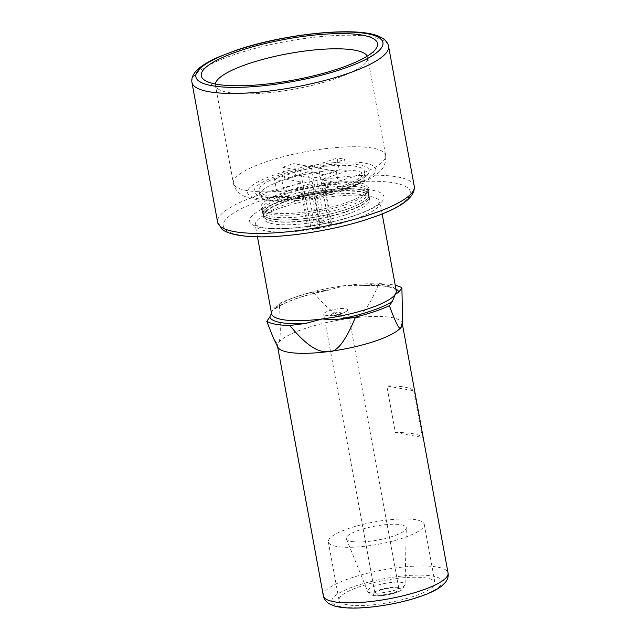 <?xml version="1.0" encoding="UTF-8"?>
<svg xmlns="http://www.w3.org/2000/svg" width="640" height="640" viewBox="0 0 640 640"><rect width="100%" height="100%" fill="white"/><g stroke="black" fill="none" stroke-linecap="round" stroke-linejoin="round"><path stroke-width="0.48" stroke-dasharray="3.2 2.4" d="M311.84 183.8L327.472 186.608L325.328 174.944L307.768 171.792L318.048 227.768L319.968 228.112L311.84 183.8A12.192 2.832 169.6 0 1 307.08 184.408L284.088 192.144A39.008 9.064 169.6 0 1 276.664 190.808L274.528 179.144A39.008 9.064 169.6 0 0 281.944 180.48L307.768 171.792M281.976 175.624A53.632 12.464 169.6 0 1 335.36 165.528A53.632 12.464 169.6 0 1 364.416 171.272A53.632 12.464 169.6 0 1 341.344 186.28A53.632 12.464 169.6 0 1 287.96 196.376A53.632 12.464 169.6 0 1 258.904 190.632A53.632 12.464 169.6 0 1 281.976 175.624M321.536 222.76L319.616 222.416A12.192 2.832 -10.4 0 1 324.368 221.808L321.536 222.76L311.264 166.792L337.096 158.104L339.232 169.76L316.24 177.496A12.192 2.832 169.6 0 0 311.48 178.104L295.848 175.296A39.008 9.064 -10.4 0 0 284.936 178.968L300.568 181.776A12.192 2.832 169.6 0 0 299.664 183.072L276.664 190.808M327.472 186.608A39.008 9.064 -10.4 0 0 338.384 182.936L322.752 180.128A12.192 2.832 169.6 0 0 323.656 178.832L346.656 171.096L344.512 159.432A39.008 9.064 169.6 0 0 337.096 158.104M339.232 169.76A39.008 9.064 169.6 0 1 346.656 171.096M342.2 190.944A53.632 12.464 -10.4 0 0 365.272 175.936A53.632 12.464 -10.4 0 0 336.216 170.192A53.632 12.464 -10.4 0 0 282.832 180.288A53.632 12.464 -10.4 0 0 259.76 195.296A53.632 12.464 -10.4 0 0 288.816 201.04A53.632 12.464 -10.4 0 0 342.2 190.944M215.376 84.008A77.4 17.992 -10.4 0 0 215.408 85.312A77.4 17.992 -10.4 0 0 218.392 89.136A77.4 17.992 -10.4 0 0 228.528 92.536A77.4 17.992 -10.4 0 0 334.384 79.024A77.4 17.992 -10.4 0 0 366.248 62A77.4 17.992 -10.4 0 0 367.672 57.368A77.4 17.992 -10.4 0 0 367.248 56.136M395.944 289.056A65.824 15.296 -10.4 0 0 387.968 286.536A65.824 15.296 -10.4 0 0 363.192 285.64L345.6 285.504L328.864 290.024A65.824 15.296 -10.4 0 0 276.32 307.696L272.616 310.048L271.504 313.304M276.32 307.696L279.312 303.416A71.92 16.72 169.6 0 1 313.168 292.024L328.864 290.024M402.296 324.392A63.384 14.736 -10.4 0 0 402.256 323.432A63.384 14.736 -10.4 0 0 391.512 317.52A63.384 14.736 -10.4 0 0 351.592 318.152A63.384 14.736 -10.4 0 0 278.616 342.696L276.616 342.88L273.184 337.592M277.864 347.224A63.384 14.736 169.6 0 1 277.568 346.32A63.384 14.736 169.6 0 1 278.616 342.696C280.128 340.384 281.152 332.528 279.312 303.416M363.192 285.64L378.888 283.64C368.816 308.08 359.72 319.584 351.592 318.152C343.512 319.064 332.344 315.304 313.168 292.024M378.888 283.64A71.92 16.72 169.6 0 1 392.896 284.864A71.92 16.72 169.6 0 1 395.264 285.352M413.792 390.776L422.352 437.416A63.384 14.736 169.6 0 0 395.368 432.576L386.808 385.936L413.792 390.776A63.384 14.736 -10.4 0 0 386.808 385.936M395.368 432.576L422.352 437.416M347.296 604.768A48.76 11.336 169.6 0 1 339.04 600.224A48.76 11.336 169.6 0 1 371.904 583.104A48.76 11.336 169.6 0 1 426.688 578.064A48.76 11.336 169.6 0 1 434.952 582.616A48.76 11.336 169.6 0 1 402.088 599.728A48.76 11.336 169.6 0 1 347.296 604.768M336.6 546.464A48.76 11.336 169.6 0 1 328.336 541.912A48.76 11.336 169.6 0 1 361.2 524.8A48.76 11.336 169.6 0 1 415.992 519.76A48.76 11.336 169.6 0 1 424.248 524.312A48.76 11.336 169.6 0 1 391.384 541.424A48.76 11.336 169.6 0 1 336.6 546.464M351.48 541.456A30.472 7.08 -10.4 0 0 385.04 538.48A30.472 7.08 -10.4 0 0 406.296 527.952A30.472 7.08 -10.4 0 0 401.104 524.768A30.472 7.08 -10.4 0 0 366.184 528.088A30.472 7.08 -10.4 0 0 346.416 538.944A30.472 7.08 -10.4 0 0 351.48 541.456M380.248 590.208A12.192 2.832 169.6 0 1 392.384 587.912A12.192 2.832 169.6 0 1 398.984 589.216A12.192 2.832 169.6 0 1 393.744 592.632A12.192 2.832 169.6 0 1 381.608 594.92A12.192 2.832 169.6 0 1 375.008 593.616A12.192 2.832 169.6 0 1 380.248 590.208M342.464 313.224A12.192 2.832 -10.4 0 0 346.84 311.16A12.192 2.832 -10.4 0 0 347.704 309.808A12.192 2.832 -10.4 0 0 341.104 308.504A12.192 2.832 -10.4 0 0 328.968 310.8A12.192 2.832 -10.4 0 0 323.728 314.216A12.192 2.832 -10.4 0 0 325.008 315.168A12.192 2.832 -10.4 0 0 342.464 313.224M300.568 181.776L308.696 226.088A12.192 2.832 -10.4 0 0 307.792 227.384L299.664 183.072M319.968 228.112A12.192 2.832 -10.4 0 1 315.216 228.72L307.08 184.408M322.752 180.128L330.888 224.44A12.192 2.832 -10.4 0 0 331.792 223.144L323.656 178.832M319.616 222.416L311.48 178.104M324.368 221.808L316.24 177.496M308.696 226.088L310.624 226.432L307.792 227.384M310.624 226.432L300.352 170.464L282.792 167.312L284.936 178.968M282.792 167.312A39.008 9.064 169.6 0 1 287.928 165.416A39.008 9.064 169.6 0 1 293.712 163.64L295.848 175.296M311.264 166.792L293.712 163.64M330.888 224.44L328.96 224.096L331.792 223.144M328.96 224.096L318.688 168.12L344.512 159.432M318.688 168.12L336.248 171.272L338.384 182.936M336.248 171.272A39.008 9.064 169.6 0 1 331.112 173.168A39.008 9.064 169.6 0 1 325.328 174.944M300.352 170.464L274.528 179.144M281.944 180.48L284.088 192.144M315.216 228.72L318.048 227.768M345.624 209.6A53.632 12.464 -10.4 0 0 368.696 194.592A53.632 12.464 -10.4 0 0 339.64 188.848A53.632 12.464 -10.4 0 0 286.256 198.944A53.632 12.464 -10.4 0 0 263.184 213.952A53.632 12.464 -10.4 0 0 292.24 219.696A53.632 12.464 -10.4 0 0 345.624 209.6M344.768 204.936A53.632 12.464 -10.4 0 0 367.728 191.464A53.632 12.464 -10.4 0 0 367.84 189.928A53.632 12.464 -10.4 0 0 338.784 184.184A53.632 12.464 -10.4 0 0 285.4 194.28A53.632 12.464 -10.4 0 0 262.328 209.288A53.632 12.464 -10.4 0 0 262.976 210.688A53.632 12.464 -10.4 0 0 344.768 204.936M306 218.512A53.944 12.536 -10.4 0 0 369.024 194.712A53.944 12.536 -10.4 0 0 325.88 190.04A53.944 12.536 -10.4 0 0 262.92 214.192A53.944 12.536 -10.4 0 0 306 218.512M262.92 214.192L262.352 211.88A54.088 12.576 -10.4 0 1 325.48 187.672A54.088 12.576 169.6 0 1 368.744 192.36A54.088 12.576 169.6 0 1 368.76 192.552A54.088 12.576 169.6 0 1 305.544 216.216A54.088 12.576 -10.4 0 1 262.4 212.072L261.064 207.904A54.648 12.704 -10.4 0 0 261.632 208.952A54.648 12.704 -10.4 0 0 304.656 212.088A54.648 12.704 -10.4 0 0 344.976 203.096A54.648 12.704 -10.4 0 0 368.368 189.368A54.648 12.704 -10.4 0 0 368.52 188.176A54.648 12.704 -10.4 0 0 324.8 183.248A54.648 12.704 -10.4 0 0 284.48 192.24A54.648 12.704 -10.4 0 0 261.064 207.904M346.528 214.496A53.632 12.464 -10.4 0 0 369.616 199.664A53.632 12.464 -10.4 0 0 369.592 199.488A53.632 12.464 -10.4 0 0 326.728 195.016A53.632 12.464 -10.4 0 0 287.152 203.84A53.632 12.464 -10.4 0 0 264.088 218.856A53.632 12.464 -10.4 0 0 264.12 219.032A53.632 12.464 -10.4 0 0 306.952 223.328A53.632 12.464 -10.4 0 0 346.528 214.496M346.056 211.936A53.632 12.464 -10.4 0 0 369.016 198.456A53.632 12.464 -10.4 0 0 369.12 196.928A53.632 12.464 -10.4 0 0 340.072 191.184A53.632 12.464 -10.4 0 0 286.68 201.28A53.632 12.464 -10.4 0 0 263.616 216.288A53.632 12.464 -10.4 0 0 264.264 217.68A53.632 12.464 -10.4 0 0 346.056 211.936M346.088 211.6A53.816 12.512 -10.4 0 0 369.128 198.08A53.816 12.512 -10.4 0 0 369.264 196.72A53.816 12.512 -10.4 0 0 326.224 192.056A53.816 12.512 -10.4 0 0 286.512 200.904A53.816 12.512 -10.4 0 0 263.408 216.144A53.816 12.512 -10.4 0 0 264.016 217.368A53.816 12.512 -10.4 0 0 306.384 220.456A53.816 12.512 -10.4 0 0 346.088 211.6M279.272 175.144A58.512 13.6 169.6 0 1 359.296 164.928A58.512 13.6 169.6 0 1 344.048 186.768A58.512 13.6 169.6 0 1 264.024 196.976A58.512 13.6 169.6 0 1 279.272 175.144M347.752 187.432A65.216 15.16 169.6 0 1 258.888 198.864A65.216 15.16 169.6 0 1 274.632 174.792A65.216 15.16 -10.4 0 1 275.568 174.472A65.216 15.16 169.6 0 1 364.432 163.04A65.216 15.16 169.6 0 1 348.68 187.112A65.216 15.16 -10.4 0 1 347.752 187.432M352.36 176.976A77.4 17.992 169.6 0 1 275.312 191.552A77.4 17.992 169.6 0 1 233.384 183.264A77.4 17.992 169.6 0 1 265.576 161.976A77.4 17.992 169.6 0 1 266.68 161.6A77.4 17.992 169.6 0 1 343.728 147.032A77.4 17.992 169.6 0 1 385.648 155.32A77.4 17.992 169.6 0 1 353.464 176.608A77.4 17.992 169.6 0 1 352.36 176.976M191.944 82.384A99.952 23.232 169.6 0 1 234.936 54.416A99.952 23.232 169.6 0 1 236.048 54.04A99.952 23.232 169.6 0 1 371.632 36.968A99.952 23.232 169.6 0 1 388.568 46.296M414.256 186.232A99.952 23.232 -10.4 0 0 397.32 176.904A99.952 23.232 -10.4 0 0 260.616 194.344A99.952 23.232 -10.4 0 0 217.624 222.32M369.424 218.384A95.08 22.096 -10.4 0 0 393.696 182.816A95.08 22.096 -10.4 0 0 264.168 199.496A95.08 22.096 -10.4 0 0 239.896 235.064A95.08 22.096 -10.4 0 0 369.424 218.384M279.016 202.16A68.264 15.864 169.6 0 1 372.08 190.192A68.264 15.864 169.6 0 1 355.416 215.432A68.264 15.864 -10.4 0 1 354.576 215.72A68.264 15.864 169.6 0 1 261.512 227.68A68.264 15.864 169.6 0 1 278.176 202.44A68.264 15.864 -10.4 0 1 279.016 202.16M282.568 207.304A63.384 14.736 169.6 0 1 345.664 195.376A63.384 14.736 169.6 0 1 380 202.16A63.384 14.736 169.6 0 1 353.512 219.632A63.384 14.736 169.6 0 1 352.736 219.896A63.384 14.736 169.6 0 1 289.64 231.832A63.384 14.736 169.6 0 1 255.304 225.048A63.384 14.736 169.6 0 1 281.792 207.568A63.384 14.736 169.6 0 1 282.568 207.304M360.76 285.872C374.296 285.072 384.28 285.592 390.696 287.424L394.568 288.992L396.264 290.784A63.384 14.736 -10.4 0 0 385.552 284.872A63.384 14.736 -10.4 0 0 345.6 285.504A63.384 14.736 -10.4 0 0 298.832 295.928A63.384 14.736 -10.4 0 0 272.616 310.048A63.384 14.736 -10.4 0 0 271.576 313.672L271.68 312.824M323.368 595.864A63.384 14.736 169.6 0 1 350.624 578.128A63.384 14.736 169.6 0 1 413.72 566.192A63.384 14.736 169.6 0 1 448.056 572.976M418.032 596.992A56.072 13.032 -10.4 0 0 418.72 596.752A56.072 13.032 -10.4 0 0 432.408 576.024A56.072 13.032 -10.4 0 0 355.96 585.848A56.072 13.032 -10.4 0 0 355.272 586.08A56.072 13.032 -10.4 0 0 341.576 606.816A56.072 13.032 -10.4 0 0 418.032 596.992M370.784 592.888A19.072 4.432 -10.4 0 0 391.784 591.024A19.072 4.432 -10.4 0 0 405.08 584.44A19.072 4.432 -10.4 0 0 401.832 582.448A19.072 4.432 -10.4 0 0 379.976 584.528A19.072 4.432 -10.4 0 0 367.608 591.312A19.072 4.432 -10.4 0 0 370.784 592.888M398.624 587.504A14.288 3.32 -10.4 0 0 379.304 589.928A14.288 3.32 -10.4 0 0 375.072 595.272A14.288 3.32 -10.4 0 0 375.36 595.328A14.288 3.32 -10.4 0 0 394.68 592.912A14.288 3.32 -10.4 0 0 398.92 587.56A14.288 3.32 -10.4 0 0 398.624 587.504M333.36 313.4A4.872 1.136 -10.4 0 0 332.088 315.224A4.872 1.136 -10.4 0 0 338.76 314.368A4.872 1.136 -10.4 0 0 340.024 312.552A4.872 1.136 -10.4 0 0 333.36 313.4M258.904 190.632L259.76 195.296L259.52 194.704L263.592 196.384C266.592 197.152 270.816 197.616 276.248 197.76L294.656 196.944C312.016 195.152 328.248 191.768 343.344 186.808C352.016 183.832 358.264 180.992 362.088 178.296L365.288 175.288L365.272 175.936L364.416 171.272M367.672 57.368L385.648 155.32C386.312 162.776 383.712 168.768 377.864 173.288C371.416 178.528 361.968 183.208 349.504 187.32C325.256 195.144 300.696 199.512 275.816 200.432L260.56 199.992C249.16 198.816 243.632 196.328 240.56 194.04C236.704 191.336 234.312 187.744 233.384 183.264L215.408 85.312M366.248 62L375.872 48.872M382.16 213.928L379.992 201.808L376.528 205.32C372.048 208.632 364.504 212.112 353.88 215.76C336.2 221.576 317.208 225.528 296.896 227.632C288.224 228.464 280.52 228.768 273.776 228.536C267.64 228.296 262.912 227.696 259.592 226.744L255.184 224.712L257.464 236.816M275.288 308.776C285.56 301.408 304.136 295.048 331.016 289.68M277.568 346.32L277.648 346.784M402.256 323.432L402.344 323.904M328.336 541.912L339.04 600.224M424.248 524.312L434.952 582.616M346.416 538.944L367.608 591.312C368.896 593.712 370.912 595.096 373.648 595.464C377.36 596.048 382.016 595.832 387.616 594.816C395.456 593.464 401.632 590.456 402.264 589.536L405.08 584.44L406.296 527.952M347.704 309.808L398.984 589.216M323.728 314.216L375.008 593.616M346.84 311.16L340.848 314.24C334.536 316.12 329.256 316.432 325.008 315.168M218.392 89.136L204.728 80.28M368.696 194.592L367.84 189.928M369.024 194.712L368.744 192.36M262.976 210.688L261.632 208.952M263.184 213.952L262.328 209.288M367.728 191.464L368.368 189.368M368.76 192.552L368.52 188.176M369.592 199.488L369.12 196.928M369.616 199.664L369.264 196.72M264.12 219.032L263.408 216.144M264.088 218.856L263.616 216.288"/><path stroke-width="0.96" d="M367.248 56.136A77.4 17.992 -10.4 0 0 354.56 50.144A77.4 17.992 -10.4 0 0 248.696 63.648A77.4 17.992 -10.4 0 0 215.376 84.008M362.344 35.144A89.592 20.824 -10.4 0 0 239.816 50.776A89.592 20.824 -10.4 0 0 204.728 80.28A89.592 20.824 -10.4 0 0 216.456 84.208A89.592 20.824 -10.4 0 0 338.992 68.576A89.592 20.824 -10.4 0 0 375.872 48.872A89.592 20.824 -10.4 0 0 362.344 35.144M271.504 313.304L269.776 317.064A65.824 15.296 -10.4 0 0 280.72 322.576A65.824 15.296 -10.4 0 0 305.496 323.472L322.232 318.952C329.008 319.528 334.872 319.576 339.824 319.096A65.824 15.296 -10.4 0 0 392.376 301.424L395.216 294.408L398.912 292.056A65.824 15.296 -10.4 0 0 395.944 289.056M305.496 323.472L289.808 325.48C308.968 348.76 320.192 352.528 328.224 351.6A63.384 14.736 -10.4 0 1 288.304 352.232A63.384 14.736 169.6 0 1 277.864 347.224L273.184 337.592L266.784 321.344L269.776 317.064M395.264 285.352A71.92 16.72 169.6 0 1 401.904 287.768L398.912 292.056M392.376 301.424L389.384 305.704A71.92 16.72 169.6 0 1 355.52 317.088C345.464 341.52 336.368 353.024 328.224 351.6A63.384 14.736 -10.4 0 0 401.208 327.056L402.592 321.08L401.904 287.768M389.384 305.704C396.248 324.448 400.184 331.568 401.208 327.056A63.384 14.736 -10.4 0 0 402.296 324.392L402.592 321.08M289.808 325.48A71.92 16.72 169.6 0 1 275.792 324.256A71.92 16.72 169.6 0 1 266.784 321.344M355.52 317.088L339.824 319.096M342.024 69.12A95.08 22.096 169.6 0 1 340.968 69.48A95.08 22.096 169.6 0 1 211.64 85.648A95.08 22.096 169.6 0 1 236.776 50.232A95.08 22.096 169.6 0 1 237.84 49.88A95.08 22.096 169.6 0 1 367.168 33.704A95.08 22.096 169.6 0 1 342.024 69.12M191.944 82.384C191.072 77.224 193.928 72.128 200.528 67.088C204.896 63.76 210.744 60.464 218.072 57.208L236.08 50.28C283.592 33.936 356.576 26.168 378.728 36.312C384.464 38.688 387.744 42.016 388.568 46.296A99.952 23.232 169.6 0 1 345.584 74.272A99.952 23.232 169.6 0 1 344.464 74.64A99.952 23.232 169.6 0 1 208.88 91.712A99.952 23.232 169.6 0 1 191.944 82.384L217.624 222.32A99.952 23.232 -10.4 0 0 234.56 231.648A99.952 23.232 -10.4 0 0 371.264 214.2A99.952 23.232 -10.4 0 0 414.256 186.232C415.448 197.432 400.736 208.136 370.12 218.336C334.448 230.544 282.32 238.56 251.064 236.584C233.456 235.48 225.592 232.288 221.944 229.144L217.624 222.32M257.464 236.816L271.576 313.672A63.384 14.736 -10.4 0 0 282.28 319.576A63.384 14.736 -10.4 0 0 322.232 318.952A63.384 14.736 -10.4 0 0 369 308.52A63.384 14.736 -10.4 0 0 395.216 294.408A63.384 14.736 -10.4 0 0 396.264 290.784L382.16 213.928M402.344 323.904L448.056 572.976A63.384 14.736 169.6 0 1 420.792 590.72A63.384 14.736 169.6 0 1 357.696 602.648A63.384 14.736 169.6 0 1 323.368 595.864L277.648 346.784M388.568 46.296L414.256 186.232M448.056 572.976C448.624 576.232 447.736 579.376 445.4 582.408L441.448 586.232C436.392 590.064 428.936 593.624 419.08 596.92C398.24 604.032 368.48 608.784 349.272 608C343.208 607.8 338.168 607.096 334.144 605.88L329.12 603.688C325.904 601.688 323.984 599.08 323.368 595.864"/></g></svg>
